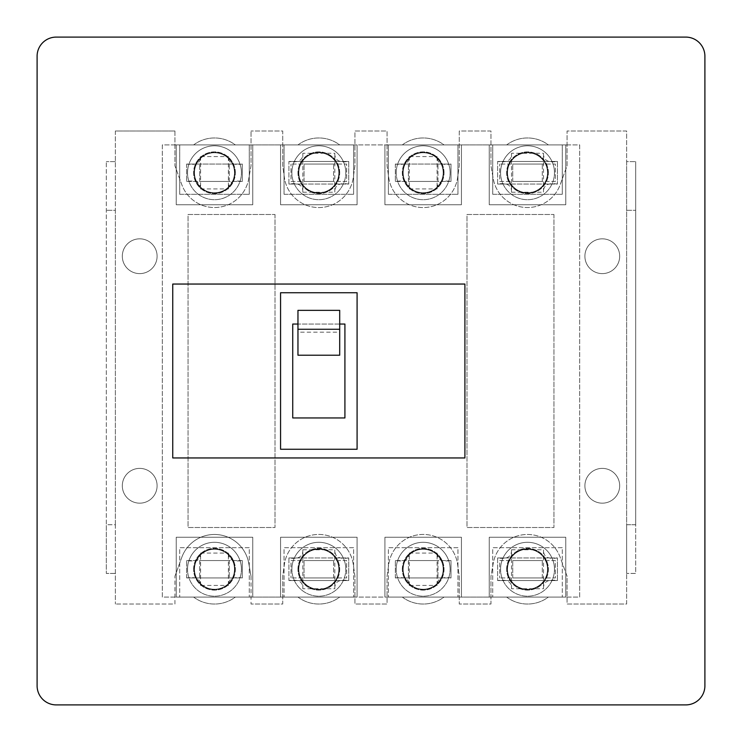 <?xml version="1.0" encoding="UTF-8"?>
<svg xmlns="http://www.w3.org/2000/svg" width="742" height="742" viewBox="0 0 742 742"><rect width="100%" height="100%" fill="white"/><g stroke="black" fill="none" stroke-linecap="round" stroke-linejoin="round"><path stroke-width="0.56" stroke-dasharray="3.71 2.78" d="M187.531 172.747A26.953 26.953 0 0 1 214.484 145.794A26.953 26.953 0 0 1 241.438 172.747A26.953 26.953 0 0 0 214.484 145.794A26.953 26.953 0 0 0 187.531 172.747A26.953 26.953 0 0 0 214.484 199.7A26.953 26.953 0 0 0 241.438 172.747A26.953 26.953 0 0 1 214.484 199.7A26.953 26.953 0 0 1 187.531 172.747M229.269 181.447L229.269 164.056L199.7 164.056L229.269 164.056L229.269 181.447L199.7 181.447L199.7 164.056L199.7 181.447L229.269 181.447M200.572 156.571L200.572 188.922C200.692 182.541 196.055 180.046 186.659 181.447L242.309 181.447L242.309 164.056L242.309 181.447C232.886 180.056 228.248 182.551 228.397 188.922L228.397 156.571C228.248 162.943 232.886 165.438 242.309 164.056L186.659 164.056C196.055 165.447 200.692 162.952 200.572 156.571L228.397 156.571M186.659 164.056L186.659 181.447L186.659 164.056L242.309 164.056M200.572 188.922L228.397 188.922M186.659 181.447L242.309 181.447M396.219 172.747A26.953 26.953 0 0 1 423.172 145.794A26.953 26.953 0 0 1 450.125 172.747A26.953 26.953 0 0 0 423.172 145.794A26.953 26.953 0 0 0 396.219 172.747A26.953 26.953 0 0 0 423.172 199.7A26.953 26.953 0 0 0 450.125 172.747A26.953 26.953 0 0 1 423.172 199.7A26.953 26.953 0 0 1 396.219 172.747M437.956 181.447L437.956 164.056L408.388 164.056L437.956 164.056L437.956 181.447L408.388 181.447L408.388 164.056L408.388 181.447L437.956 181.447M409.259 156.571L409.259 188.922C409.38 182.541 404.742 180.046 395.347 181.447L450.997 181.447L450.997 164.056L450.997 181.447C441.573 180.056 436.936 182.551 437.084 188.922L437.084 156.571C436.936 162.943 441.573 165.438 450.997 164.056L395.347 164.056C404.742 165.447 409.38 162.952 409.259 156.571L437.084 156.571M395.347 164.056L395.347 181.447L395.347 164.056L450.997 164.056M409.259 188.922L437.084 188.922M395.347 181.447L450.997 181.447M122.319 256.222A17.391 17.391 0 0 1 139.709 238.831A17.391 17.391 0 0 1 157.1 256.222A17.391 17.391 0 0 1 139.709 273.613A17.391 17.391 0 0 1 122.319 256.222A17.391 17.391 0 0 1 139.709 238.831A17.391 17.391 0 0 1 157.1 256.222A17.391 17.391 0 0 1 139.709 273.613A17.391 17.391 0 0 1 122.319 256.222A17.391 17.391 0 0 0 139.709 273.613A17.391 17.391 0 0 0 157.1 256.222A17.391 17.391 0 0 0 139.709 238.831A17.391 17.391 0 0 0 122.319 256.222M122.319 485.778A17.391 17.391 0 0 1 139.709 468.387A17.391 17.391 0 0 1 157.1 485.778A17.391 17.391 0 0 1 139.709 503.169A17.391 17.391 0 0 1 122.319 485.778A17.391 17.391 0 0 1 139.709 468.387A17.391 17.391 0 0 1 157.1 485.778A17.391 17.391 0 0 1 139.709 503.169A17.391 17.391 0 0 1 122.319 485.778A17.391 17.391 0 0 0 139.709 503.169A17.391 17.391 0 0 0 157.1 485.778A17.391 17.391 0 0 0 139.709 468.387A17.391 17.391 0 0 0 122.319 485.778M584.9 485.778A17.391 17.391 0 0 1 602.3 468.387A17.391 17.391 0 0 1 619.681 485.778A17.391 17.391 0 0 1 602.3 503.169A17.391 17.391 0 0 1 584.9 485.778A17.391 17.391 0 0 1 602.3 468.387A17.391 17.391 0 0 1 619.681 485.778A17.391 17.391 0 0 1 602.3 503.169A17.391 17.391 0 0 1 584.9 485.778A17.391 17.391 0 0 1 602.3 468.387A17.391 17.391 0 0 1 619.681 485.778A17.391 17.391 0 0 1 602.3 503.169A17.391 17.391 0 0 1 584.9 485.778A17.391 17.391 0 0 1 602.3 468.387A17.391 17.391 0 0 1 619.681 485.778A17.391 17.391 0 0 1 602.3 503.169A17.391 17.391 0 0 1 584.9 485.778A17.391 17.391 0 0 0 602.3 503.169A17.391 17.391 0 0 0 619.681 485.778M584.9 256.222A17.391 17.391 0 0 1 602.3 238.831A17.391 17.391 0 0 1 619.681 256.222A17.391 17.391 0 0 1 602.3 273.613A17.391 17.391 0 0 1 584.9 256.222A17.391 17.391 0 0 1 602.3 238.831A17.391 17.391 0 0 1 619.681 256.222A17.391 17.391 0 0 1 602.3 273.613A17.391 17.391 0 0 1 584.9 256.222A17.391 17.391 0 0 1 602.3 238.831A17.391 17.391 0 0 1 619.681 256.222A17.391 17.391 0 0 1 602.3 273.613A17.391 17.391 0 0 1 584.9 256.222A17.391 17.391 0 0 1 602.3 238.831A17.391 17.391 0 0 1 619.681 256.222A17.391 17.391 0 0 1 602.3 273.613A17.391 17.391 0 0 1 584.9 256.222A17.391 17.391 0 0 0 602.3 273.613A17.391 17.391 0 0 0 619.681 256.222M157.1 256.222A17.391 17.391 0 0 0 139.709 238.831A17.391 17.391 0 0 0 122.309 256.222A17.391 17.391 0 0 0 139.709 273.613A17.391 17.391 0 0 0 157.1 256.222A17.391 17.391 0 0 0 139.709 238.831A17.391 17.391 0 0 0 122.309 256.222M157.1 485.778A17.391 17.391 0 0 0 139.709 468.387A17.391 17.391 0 0 0 122.309 485.778A17.391 17.391 0 0 0 139.709 503.169A17.391 17.391 0 0 0 157.1 485.778A17.391 17.391 0 0 0 139.709 468.387A17.391 17.391 0 0 0 122.309 485.778M235.353 172.747A20.869 20.869 0 0 0 214.484 151.878A20.869 20.869 0 0 0 193.616 172.747A20.869 20.869 0 0 0 214.484 193.616A20.869 20.869 0 0 0 235.353 172.747A20.869 20.869 0 0 0 214.484 151.878A20.869 20.869 0 0 0 193.616 172.747A20.869 20.869 0 0 0 214.484 193.616A20.869 20.869 0 0 0 235.353 172.747M194.135 172.747A20.349 20.349 0 0 1 214.484 152.398A20.349 20.349 0 0 1 234.834 172.747A20.349 20.349 0 0 1 214.484 193.096A20.349 20.349 0 0 1 194.135 172.747A20.349 20.349 0 0 1 214.484 152.398A20.349 20.349 0 0 1 234.834 172.747A20.349 20.349 0 0 1 214.484 193.096A20.349 20.349 0 0 1 194.135 172.747M194.487 172.747A19.997 19.997 0 0 1 214.484 152.75A19.997 19.997 0 0 1 234.481 172.747A19.997 19.997 0 0 1 214.484 192.744A19.997 19.997 0 0 1 194.487 172.747A19.997 19.997 0 0 1 214.484 152.75A19.997 19.997 0 0 1 234.481 172.747A19.997 19.997 0 0 1 214.484 192.744A19.997 19.997 0 0 1 194.487 172.747M506.647 144.922A34.781 34.781 0 0 1 548.384 144.922L506.647 144.922A34.781 34.781 0 0 1 548.384 144.922L506.647 144.922M402.303 144.922A34.781 34.781 0 0 1 444.041 144.922L402.303 144.922A34.781 34.781 0 0 1 444.041 144.922L402.303 144.922M297.959 144.922A34.781 34.781 0 0 1 339.697 144.922L297.959 144.922A34.781 34.781 0 0 1 339.697 144.922L297.959 144.922M193.616 144.922A34.781 34.781 0 0 1 235.353 144.922L193.616 144.922A34.781 34.781 0 0 1 235.353 144.922L193.616 144.922M506.647 597.078A34.781 34.781 0 0 0 548.384 597.078L506.647 597.078A34.781 34.781 0 0 0 548.384 597.078L506.647 597.078M402.303 597.078A34.781 34.781 0 0 0 444.041 597.078L402.303 597.078A34.781 34.781 0 0 0 444.041 597.078L402.303 597.078M297.959 597.078A34.781 34.781 0 0 0 339.697 597.078L297.959 597.078A34.781 34.781 0 0 0 339.697 597.078L297.959 597.078M193.616 597.078A34.781 34.781 0 0 0 235.353 597.078L193.616 597.078A34.781 34.781 0 0 0 235.353 597.078L193.616 597.078M450.125 569.253A26.953 26.953 0 0 0 423.172 542.3A26.953 26.953 0 0 0 396.219 569.253A26.953 26.953 0 0 1 423.172 542.3A26.953 26.953 0 0 1 450.125 569.253A26.953 26.953 0 0 1 423.172 596.206A26.953 26.953 0 0 1 396.219 569.253A26.953 26.953 0 0 0 423.172 596.206A26.953 26.953 0 0 0 450.125 569.253M408.388 560.562L408.388 577.944L437.956 577.944L408.388 577.944L408.388 560.562L437.956 560.562L437.956 577.944L437.956 560.562L408.388 560.562M409.259 585.429L409.259 553.078C409.38 559.459 404.742 561.954 395.347 560.562L450.997 560.562L450.997 577.944L450.997 560.562C441.573 561.944 436.936 559.449 437.084 553.078L437.084 585.429C436.936 579.057 441.573 576.562 450.997 577.944L395.347 577.944C404.742 576.553 409.38 579.048 409.259 585.429L437.084 585.429M395.347 577.944L395.347 560.562L395.347 577.944L450.997 577.944M409.259 553.078L437.084 553.078M395.347 560.562L450.997 560.562M241.438 569.253A26.953 26.953 0 0 0 214.484 542.3A26.953 26.953 0 0 0 187.531 569.253A26.953 26.953 0 0 1 214.484 542.3A26.953 26.953 0 0 1 241.438 569.253A26.953 26.953 0 0 1 214.484 596.206A26.953 26.953 0 0 1 187.531 569.253A26.953 26.953 0 0 0 214.484 596.206A26.953 26.953 0 0 0 241.438 569.253M199.7 560.562L199.7 577.944L229.269 577.944L199.7 577.944L199.7 560.562L229.269 560.562L229.269 577.944L229.269 560.562L199.7 560.562M200.572 585.429L200.572 553.078C200.692 559.459 196.055 561.954 186.659 560.562L242.309 560.562L242.309 577.944L242.309 560.562C232.886 561.944 228.248 559.449 228.397 553.078L228.397 585.429C228.248 579.057 232.886 576.562 242.309 577.944L186.659 577.944C196.055 576.553 200.692 579.048 200.572 585.429L228.397 585.429M186.659 577.944L186.659 560.562L186.659 577.944L242.309 577.944M200.572 553.078L228.397 553.078M186.659 560.562L242.309 560.562M275.004 214.484L275.004 527.516L188.051 527.516L188.051 214.484L275.004 214.484L275.004 527.516L188.051 527.516L188.051 214.484L275.004 214.484M553.949 214.484L553.949 527.516L466.996 527.516L466.996 214.484L553.949 214.484L553.949 527.516L466.996 527.516L466.996 214.484L553.949 214.484M176.225 144.922L176.225 204.746L252.744 204.746L176.225 204.746L252.744 204.746L176.225 204.746L176.225 144.922L176.225 204.746L176.225 144.922L252.744 144.922L252.744 204.746L252.744 144.922L252.744 204.746L252.744 144.922L176.225 144.922L284.047 144.922L280.569 144.922L280.569 204.746L357.087 204.746L280.569 204.746L357.087 204.746L280.569 204.746L280.569 144.922L280.569 204.746L280.569 144.922L357.087 144.922L357.087 204.746L357.087 144.922L357.087 204.746L357.087 144.922L280.569 144.922L388.391 144.922L384.913 144.922L384.913 204.746L461.431 204.746L384.913 204.746L461.431 204.746L384.913 204.746L384.913 144.922L384.913 204.746L384.913 144.922L461.431 144.922L461.431 204.746L461.431 144.922L461.431 204.746L461.431 144.922L384.913 144.922L492.734 144.922L489.256 144.922L489.256 204.746L565.775 204.746L489.256 204.746L565.775 204.746L489.256 204.746L489.256 144.922L489.256 204.746L489.256 144.922L565.775 144.922L565.775 204.746L565.775 144.922L565.775 204.746L565.775 144.922L489.256 144.922L579.688 144.922L579.688 597.078L162.312 597.078L162.312 144.922L579.688 144.922L579.688 597.078L562.297 597.078L565.775 597.078L565.775 537.254L489.256 537.254L565.775 537.254L489.256 537.254L565.775 537.254L565.775 597.078L565.775 537.254L565.775 597.078L489.256 597.078L489.256 537.254L489.256 597.078L489.256 537.254L489.256 597.078L565.775 597.078L457.953 597.078L461.431 597.078L461.431 537.254L384.913 537.254L461.431 537.254L384.913 537.254L461.431 537.254L461.431 597.078L461.431 537.254L461.431 597.078L384.913 597.078L384.913 537.254L384.913 597.078L384.913 537.254L384.913 597.078L461.431 597.078L353.609 597.078L357.087 597.078L357.087 537.254L280.569 537.254L357.087 537.254L280.569 537.254L357.087 537.254L357.087 597.078L357.087 537.254L357.087 597.078L280.569 597.078L280.569 537.254L280.569 597.078L280.569 537.254L280.569 597.078L357.087 597.078L249.266 597.078L252.744 597.078L252.744 537.254L176.225 537.254L252.744 537.254L176.225 537.254L252.744 537.254L252.744 597.078L252.744 537.254L252.744 597.078L176.225 597.078L176.225 537.254L176.225 597.078L176.225 537.254L176.225 597.078L252.744 597.078L162.312 597.078L162.312 144.922L176.225 144.922M298.479 172.747A20.349 20.349 0 0 1 318.828 152.398A20.349 20.349 0 0 1 339.177 172.747A20.349 20.349 0 0 1 318.828 193.096A20.349 20.349 0 0 1 298.479 172.747A20.349 20.349 0 0 1 318.828 152.398A20.349 20.349 0 0 1 339.177 172.747A20.349 20.349 0 0 1 318.828 193.096A20.349 20.349 0 0 1 298.479 172.747M298.831 172.747A19.997 19.997 0 0 1 318.828 152.75A19.997 19.997 0 0 1 338.825 172.747A19.997 19.997 0 0 1 318.828 192.744A19.997 19.997 0 0 1 298.831 172.747A19.997 19.997 0 0 1 318.828 152.75A19.997 19.997 0 0 1 338.825 172.747A19.997 19.997 0 0 1 318.828 192.744A19.997 19.997 0 0 1 298.831 172.747M402.823 172.747A20.349 20.349 0 0 1 423.172 152.398A20.349 20.349 0 0 1 443.521 172.747A20.349 20.349 0 0 1 423.172 193.096A20.349 20.349 0 0 1 402.823 172.747A20.349 20.349 0 0 1 423.172 152.398A20.349 20.349 0 0 1 443.521 172.747A20.349 20.349 0 0 1 423.172 193.096A20.349 20.349 0 0 1 402.823 172.747M403.175 172.747A19.997 19.997 0 0 1 423.172 152.75A19.997 19.997 0 0 1 443.169 172.747A19.997 19.997 0 0 1 423.172 192.744A19.997 19.997 0 0 1 403.175 172.747A19.997 19.997 0 0 1 423.172 152.75A19.997 19.997 0 0 1 443.169 172.747A19.997 19.997 0 0 1 423.172 192.744A19.997 19.997 0 0 1 403.175 172.747M507.166 172.747A20.349 20.349 0 0 1 527.516 152.398A20.349 20.349 0 0 1 547.865 172.747A20.349 20.349 0 0 1 527.516 193.096A20.349 20.349 0 0 1 507.166 172.747A20.349 20.349 0 0 1 527.516 152.398A20.349 20.349 0 0 1 547.865 172.747A20.349 20.349 0 0 1 527.516 193.096A20.349 20.349 0 0 1 507.166 172.747M507.519 172.747A19.997 19.997 0 0 1 527.516 152.75A19.997 19.997 0 0 1 547.513 172.747A19.997 19.997 0 0 1 527.516 192.744A19.997 19.997 0 0 1 507.519 172.747A19.997 19.997 0 0 1 527.516 152.75A19.997 19.997 0 0 1 547.513 172.747A19.997 19.997 0 0 1 527.516 192.744A19.997 19.997 0 0 1 507.519 172.747M339.697 172.747A20.869 20.869 0 0 0 318.828 151.878A20.869 20.869 0 0 0 297.959 172.747A20.869 20.869 0 0 0 318.828 193.616A20.869 20.869 0 0 0 339.697 172.747A20.869 20.869 0 0 0 318.828 151.878A20.869 20.869 0 0 0 297.959 172.747A20.869 20.869 0 0 0 318.828 193.616A20.869 20.869 0 0 0 339.697 172.747M444.041 172.747A20.869 20.869 0 0 0 423.172 151.878A20.869 20.869 0 0 0 402.303 172.747A20.869 20.869 0 0 0 423.172 193.616A20.869 20.869 0 0 0 444.041 172.747A20.869 20.869 0 0 0 423.172 151.878A20.869 20.869 0 0 0 402.303 172.747A20.869 20.869 0 0 0 423.172 193.616A20.869 20.869 0 0 0 444.041 172.747M548.384 172.747A20.869 20.869 0 0 0 527.516 151.878A20.869 20.869 0 0 0 506.647 172.747A20.869 20.869 0 0 0 527.516 193.616A20.869 20.869 0 0 0 548.384 172.747A20.869 20.869 0 0 0 527.516 151.878A20.869 20.869 0 0 0 506.647 172.747A20.869 20.869 0 0 0 527.516 193.616A20.869 20.869 0 0 0 548.384 172.747M506.647 569.253A20.869 20.869 0 0 1 527.516 548.384A20.869 20.869 0 0 1 548.384 569.253A20.869 20.869 0 0 1 527.516 590.122A20.869 20.869 0 0 1 506.647 569.253A20.869 20.869 0 0 1 527.516 548.384A20.869 20.869 0 0 1 548.384 569.253A20.869 20.869 0 0 1 527.516 590.122A20.869 20.869 0 0 1 506.647 569.253M547.865 569.253A20.349 20.349 0 0 0 527.516 548.904A20.349 20.349 0 0 0 507.166 569.253A20.349 20.349 0 0 0 527.516 589.602A20.349 20.349 0 0 0 547.865 569.253A20.349 20.349 0 0 0 527.516 548.904A20.349 20.349 0 0 0 507.166 569.253A20.349 20.349 0 0 0 527.516 589.602A20.349 20.349 0 0 0 547.865 569.253M547.513 569.253A19.997 19.997 0 0 0 527.516 549.256A19.997 19.997 0 0 0 507.519 569.253A19.997 19.997 0 0 0 527.516 589.25A19.997 19.997 0 0 0 547.513 569.253A19.997 19.997 0 0 0 527.516 549.256A19.997 19.997 0 0 0 507.519 569.253A19.997 19.997 0 0 0 527.516 589.25A19.997 19.997 0 0 0 547.513 569.253M402.303 569.253A20.869 20.869 0 0 1 423.172 548.384A20.869 20.869 0 0 1 444.041 569.253A20.869 20.869 0 0 1 423.172 590.122A20.869 20.869 0 0 1 402.303 569.253A20.869 20.869 0 0 1 423.172 548.384A20.869 20.869 0 0 1 444.041 569.253A20.869 20.869 0 0 1 423.172 590.122A20.869 20.869 0 0 1 402.303 569.253M443.521 569.253A20.349 20.349 0 0 0 423.172 548.904A20.349 20.349 0 0 0 402.823 569.253A20.349 20.349 0 0 0 423.172 589.602A20.349 20.349 0 0 0 443.521 569.253A20.349 20.349 0 0 0 423.172 548.904A20.349 20.349 0 0 0 402.823 569.253A20.349 20.349 0 0 0 423.172 589.602A20.349 20.349 0 0 0 443.521 569.253M443.169 569.253A19.997 19.997 0 0 0 423.172 549.256A19.997 19.997 0 0 0 403.175 569.253A19.997 19.997 0 0 0 423.172 589.25A19.997 19.997 0 0 0 443.169 569.253A19.997 19.997 0 0 0 423.172 549.256A19.997 19.997 0 0 0 403.175 569.253A19.997 19.997 0 0 0 423.172 589.25A19.997 19.997 0 0 0 443.169 569.253M297.959 569.253A20.869 20.869 0 0 1 318.828 548.384A20.869 20.869 0 0 1 339.697 569.253A20.869 20.869 0 0 1 318.828 590.122A20.869 20.869 0 0 1 297.959 569.253A20.869 20.869 0 0 1 318.828 548.384A20.869 20.869 0 0 1 339.697 569.253A20.869 20.869 0 0 1 318.828 590.122A20.869 20.869 0 0 1 297.959 569.253M339.177 569.253A20.349 20.349 0 0 0 318.828 548.904A20.349 20.349 0 0 0 298.479 569.253A20.349 20.349 0 0 0 318.828 589.602A20.349 20.349 0 0 0 339.177 569.253A20.349 20.349 0 0 0 318.828 548.904A20.349 20.349 0 0 0 298.479 569.253A20.349 20.349 0 0 0 318.828 589.602A20.349 20.349 0 0 0 339.177 569.253M338.825 569.253A19.997 19.997 0 0 0 318.828 549.256A19.997 19.997 0 0 0 298.831 569.253A19.997 19.997 0 0 0 318.828 589.25A19.997 19.997 0 0 0 338.825 569.253A19.997 19.997 0 0 0 318.828 549.256A19.997 19.997 0 0 0 298.831 569.253A19.997 19.997 0 0 0 318.828 589.25A19.997 19.997 0 0 0 338.825 569.253M193.616 569.253A20.869 20.869 0 0 1 214.484 548.384A20.869 20.869 0 0 1 235.353 569.253A20.869 20.869 0 0 1 214.484 590.122A20.869 20.869 0 0 1 193.616 569.253A20.869 20.869 0 0 1 214.484 548.384A20.869 20.869 0 0 1 235.353 569.253A20.869 20.869 0 0 1 214.484 590.122A20.869 20.869 0 0 1 193.616 569.253M234.834 569.253A20.349 20.349 0 0 0 214.484 548.904A20.349 20.349 0 0 0 194.135 569.253A20.349 20.349 0 0 0 214.484 589.602A20.349 20.349 0 0 0 234.834 569.253A20.349 20.349 0 0 0 214.484 548.904A20.349 20.349 0 0 0 194.135 569.253A20.349 20.349 0 0 0 214.484 589.602A20.349 20.349 0 0 0 234.834 569.253M234.481 569.253A19.997 19.997 0 0 0 214.484 549.256A19.997 19.997 0 0 0 194.487 569.253A19.997 19.997 0 0 0 214.484 589.25A19.997 19.997 0 0 0 234.481 569.253A19.997 19.997 0 0 0 214.484 549.256A19.997 19.997 0 0 0 194.487 569.253A19.997 19.997 0 0 0 214.484 589.25A19.997 19.997 0 0 0 234.481 569.253M626.638 161.617L626.638 573.427L626.638 524.733L635.69 524.733L635.69 573.427L626.638 573.427L635.69 573.427L635.69 161.617L635.69 524.733L626.638 524.733L626.638 604.034L567.064 604.034L567.064 576.209L560.201 557.353A34.781 34.781 0 0 0 493.263 563.215L490.972 576.209L490.972 604.034L459.27 604.034L459.27 576.209L457.619 564.412A34.781 34.781 0 0 0 388.725 564.412L387.074 576.209L387.074 604.034L354.926 604.034L354.926 576.209L353.275 564.412A34.781 34.781 0 0 0 284.381 564.412L282.73 576.209L282.73 604.034L251.028 604.034L282.73 604.034L282.73 576.209L284.381 564.412A34.781 34.781 0 0 1 353.275 564.412L354.926 576.209L354.926 604.034L387.074 604.034L387.074 576.209L388.725 564.412A34.781 34.781 0 0 1 457.619 564.412L459.27 576.209L459.27 604.034L490.972 604.034L490.972 576.209L493.263 563.215A34.781 34.781 0 0 1 560.201 557.353L567.064 576.209L567.064 604.034L626.638 604.034L626.638 161.617L635.69 161.617L626.638 161.617M626.638 210.311L635.69 210.311L626.638 210.311L626.638 131.009L567.064 131.009L567.064 165.791L560.201 184.647A34.781 34.781 0 0 1 493.263 178.785L490.972 165.791L490.972 131.009L459.27 131.009L459.27 165.791L457.619 177.588A34.781 34.781 0 0 1 388.725 177.588L387.074 165.791L387.074 131.009L354.926 131.009L354.926 165.791L353.275 177.588A34.781 34.781 0 0 1 284.381 177.588L282.73 165.791L282.73 131.009L251.028 131.009L282.73 131.009L282.73 165.791L284.381 177.588A34.781 34.781 0 0 0 353.275 177.588L354.926 165.791L354.926 131.009L387.074 131.009L387.074 165.791L388.725 177.588A34.781 34.781 0 0 0 457.619 177.588L459.27 165.791L459.27 131.009L490.972 131.009L490.972 165.791L493.263 178.785A34.781 34.781 0 0 0 560.201 184.647L567.064 165.791L567.064 131.009L626.638 131.009L626.638 210.311M251.028 576.209L251.028 604.034L251.028 576.209L248.737 563.215L251.028 576.209M181.799 557.353A34.781 34.781 0 0 1 248.737 563.215A34.781 34.781 0 0 0 181.799 557.353L174.936 576.209L181.799 557.353M174.936 604.034L174.936 576.209L174.936 604.034L115.362 604.034L174.936 604.034M115.362 524.733L115.362 604.034L115.362 524.733L106.319 524.733L106.319 161.617L106.319 573.427L106.319 524.733L115.362 524.733L115.362 210.311L106.319 210.311L115.362 210.311L115.362 161.617L115.362 524.733M115.362 131.009L115.362 210.311L115.362 131.009L174.936 131.009L115.362 131.009M174.936 131.009L174.936 165.791L181.799 184.647A34.781 34.781 0 0 0 248.737 178.785L251.028 165.791L251.028 131.009L251.028 165.791L248.737 178.785A34.781 34.781 0 0 1 181.799 184.647L174.936 165.791L174.936 131.009M115.362 573.427L106.319 573.427L115.362 573.427M115.362 161.617L106.319 161.617L115.362 161.617M357.087 449.253L357.087 292.738L280.569 292.738L280.569 449.262L357.087 449.253M172.747 284.047L172.747 457.953L464.909 457.953L464.909 284.047L172.747 284.047M339.697 324.05L297.959 324.05M344.919 324.05L292.738 324.05L292.738 417.95L344.919 417.95L344.919 324.05M339.697 355.214L339.697 332.184L297.959 332.184L297.959 310.351M297.959 332.184L297.959 355.214M339.697 332.184L339.697 310.351M562.297 547.689L492.734 547.689L492.734 597.078L492.734 547.689L562.297 547.689L562.297 597.078L562.297 547.689M249.266 547.689L179.703 547.689L179.703 597.078L179.703 547.689L249.266 547.689L249.266 597.078L249.266 547.689M353.609 547.689L284.047 547.689L284.047 597.078L284.047 547.689L353.609 547.689L353.609 597.078L353.609 547.689M457.953 547.689L388.391 547.689L388.391 597.078L388.391 547.689L457.953 547.689L457.953 597.078L457.953 547.689M388.391 194.311L388.391 144.922L388.391 194.311L457.953 194.311L388.391 194.311M457.953 194.311L457.953 144.922L457.953 194.311M284.047 194.311L284.047 144.922L284.047 194.311L353.609 194.311L284.047 194.311M353.609 194.311L353.609 144.922L353.609 194.311M179.703 194.311L179.703 144.922L179.703 194.311L249.266 194.311L179.703 194.311M249.266 194.311L249.266 144.922L249.266 194.311M492.734 194.311L492.734 144.922L492.734 194.311L562.297 194.311L492.734 194.311M562.297 194.311L562.297 144.922L562.297 194.311M56.234 704.9L685.775 704.9A19.134 19.134 0 0 0 704.9 685.775L704.9 56.234A19.134 19.134 0 0 0 685.766 37.1L56.225 37.1A19.134 19.134 0 0 0 37.1 56.234L37.1 685.775A19.134 19.134 0 0 0 56.234 704.9M333.612 577.944L333.612 560.562L304.044 560.562L333.612 560.562L333.612 577.944L304.044 577.944L333.612 577.944M291.875 569.253A26.953 26.953 0 0 1 318.828 542.3A26.953 26.953 0 0 1 345.781 569.253A26.953 26.953 0 0 0 318.828 542.3A26.953 26.953 0 0 0 291.875 569.253A26.953 26.953 0 0 0 318.828 596.206A26.953 26.953 0 0 0 345.781 569.253A26.953 26.953 0 0 1 318.828 596.206A26.953 26.953 0 0 1 291.875 569.253M302.829 588.731L302.829 549.776C303.107 556.713 298.469 559.431 288.916 557.947L288.916 580.559L348.74 580.559L348.74 557.947L348.74 580.559C339.159 579.085 334.521 581.811 334.827 588.731L334.827 549.776C334.521 556.695 339.159 559.422 348.74 557.947L288.916 557.947L288.916 580.559C298.469 579.075 303.107 581.793 302.829 588.731L334.827 588.731M291.003 560.562L346.653 560.562L346.653 577.944L291.003 577.944L346.653 577.944L346.653 560.562L291.003 560.562L291.003 577.944L291.003 560.562M302.829 549.776L334.827 549.776M288.916 580.559L348.74 580.559M288.916 557.947L348.74 557.947M304.044 577.944L304.044 560.562L304.044 577.944M333.612 181.447L333.612 164.056L304.044 164.056L333.612 164.056L333.612 181.447L304.044 181.447L333.612 181.447M345.781 172.747A26.953 26.953 0 0 0 318.828 145.794A26.953 26.953 0 0 0 291.875 172.747A26.953 26.953 0 0 1 318.828 145.794A26.953 26.953 0 0 1 345.781 172.747A26.953 26.953 0 0 1 318.828 199.7A26.953 26.953 0 0 1 291.875 172.747A26.953 26.953 0 0 0 318.828 199.7A26.953 26.953 0 0 0 345.781 172.747M302.829 153.269L302.829 192.224C303.107 185.287 298.469 182.569 288.916 184.053L288.916 161.441L348.74 161.441L348.74 184.053L348.74 161.441C339.159 162.915 334.521 160.189 334.827 153.269L334.827 192.224C334.521 185.305 339.159 182.578 348.74 184.053L288.916 184.053L288.916 161.441C298.469 162.925 303.107 160.207 302.829 153.269L334.827 153.269M291.003 181.438L346.653 181.438L346.653 164.056L291.003 164.056L346.653 164.056L346.653 181.447L291.003 181.447L291.003 164.056L291.003 181.438M302.829 192.224L334.827 192.224M288.916 161.441L348.74 161.441M288.916 184.053L348.74 184.053M304.044 181.447L304.044 164.056L304.044 181.447M542.3 577.944L542.3 560.562L512.731 560.562L542.3 560.562L542.3 577.944L512.731 577.944L542.3 577.944M500.562 569.253A26.953 26.953 0 0 1 527.516 542.3A26.953 26.953 0 0 1 554.469 569.253A26.953 26.953 0 0 0 527.516 542.3A26.953 26.953 0 0 0 500.562 569.253A26.953 26.953 0 0 0 527.516 596.206A26.953 26.953 0 0 0 554.469 569.253A26.953 26.953 0 0 1 527.516 596.206A26.953 26.953 0 0 1 500.562 569.253M511.516 588.731L511.516 549.776C511.794 556.713 507.157 559.431 497.604 557.947L497.604 580.559L557.428 580.559L557.428 557.947L557.428 580.559C547.846 579.085 543.209 581.811 543.515 588.731L543.515 549.776C543.209 556.695 547.846 559.422 557.428 557.947L497.604 557.947L497.604 580.559C507.157 579.075 511.794 581.793 511.516 588.731L543.515 588.731M499.691 560.562L555.341 560.562L555.341 577.944L499.691 577.944L555.341 577.944L555.341 560.562L499.691 560.562L499.691 577.944L499.691 560.562M511.516 549.776L543.515 549.776M497.604 580.559L557.428 580.559M497.604 557.947L557.428 557.947M512.731 577.944L512.731 560.562L512.731 577.944M542.3 181.447L542.3 164.056L512.731 164.056L542.3 164.056L542.3 181.447L512.731 181.447L542.3 181.447M554.469 172.747A26.953 26.953 0 0 0 527.516 145.794A26.953 26.953 0 0 0 500.562 172.747A26.953 26.953 0 0 1 527.516 145.794A26.953 26.953 0 0 1 554.469 172.747A26.953 26.953 0 0 1 527.516 199.7A26.953 26.953 0 0 1 500.562 172.747A26.953 26.953 0 0 0 527.516 199.7A26.953 26.953 0 0 0 554.469 172.747M511.516 153.269L511.516 192.224C511.794 185.287 507.157 182.569 497.604 184.053L497.604 161.441L557.428 161.441L557.428 184.053L557.428 161.441C547.846 162.915 543.209 160.189 543.515 153.269L543.515 192.224C543.209 185.305 547.846 182.578 557.428 184.053L497.604 184.053L497.604 161.441C507.157 162.925 511.794 160.207 511.516 153.269L543.515 153.269M499.691 181.438L555.341 181.438L555.341 164.056L499.691 164.056L555.341 164.056L555.341 181.447L499.691 181.447L499.691 164.056L499.691 181.438M511.516 192.224L543.515 192.224M497.604 161.441L557.428 161.441M497.604 184.053L557.428 184.053M512.731 181.447L512.731 164.056L512.731 181.447"/><path stroke-width="1.11" d="M172.747 284.047L172.747 457.953L464.909 457.953L464.909 284.047L172.747 284.047M280.569 449.262L357.087 449.253L357.087 292.738L280.569 292.738L280.569 449.262M297.959 324.05L292.738 324.05L292.738 417.95L344.919 417.95L344.919 324.05L339.697 324.05M339.697 329.262L339.697 310.351L297.959 310.351L297.959 355.214L339.697 355.214L339.697 329.262L297.959 329.262M56.225 37.1A19.134 19.134 0 0 0 37.1 56.234L37.1 685.775A19.134 19.134 0 0 0 56.234 704.9L685.775 704.9A19.134 19.134 0 0 0 704.9 685.775L704.9 56.234A19.134 19.134 0 0 0 685.766 37.1L56.225 37.1"/></g></svg>
